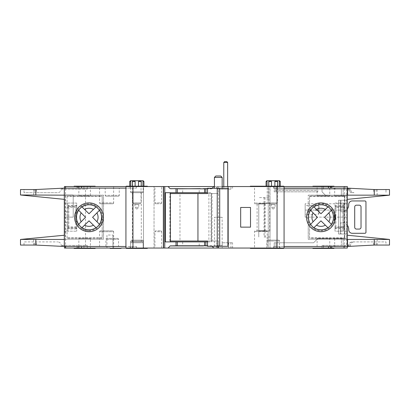 <?xml version="1.0" encoding="UTF-8"?>
<svg xmlns="http://www.w3.org/2000/svg" width="410" height="410" viewBox="0 0 410 410"><rect width="100%" height="100%" fill="white"/><g stroke="black" fill="none" stroke-linecap="round" stroke-linejoin="round"><path stroke-width="0.31" stroke-dasharray="2.05 1.54" d="M213.548 246.292L214.43 245.416L214.43 217.3L222.159 217.3L222.159 245.416L214.43 245.416L222.159 245.416L223.04 246.292L213.548 246.292L223.04 246.292M222.159 188.308L214.43 188.308L222.159 188.308M170.422 241.024L179.98 241.024L179.98 193.576L218.474 193.576L218.474 188.308L228.175 188.308M169.858 241.024L169.858 193.576L179.98 193.576M170.422 193.576L169.858 193.576M179.98 241.024L211.073 241.024L211.073 193.576M211.073 241.024L208.89 241.024L208.89 193.576M208.89 241.024L218.474 241.024L218.474 246.292L228.175 246.292M207.527 241.024L218.474 241.024M207.527 193.576L218.474 193.576M218.474 188.308L207.527 188.308M222.159 217.3L214.43 217.3M218.474 246.292L207.527 246.292M214.43 177.412L222.159 177.412M220.754 176.008L215.834 176.008M319.216 213.436L318.334 214.312L318.334 210.622L319.216 210.622L319.216 213.436L319.216 210.622L318.334 210.622L318.334 214.312L305.158 214.312L305.158 205.528L305.158 214.312M347.326 203.77L347.326 210.094L347.326 203.77L305.158 203.77L305.158 217.126L305.158 203.77M133.486 203.77A0.876 0.876 0 0 1 132.604 202.894L132.604 180.733L141.04 180.733L141.04 202.894L132.604 202.894L141.04 202.894A0.876 0.876 0 0 1 140.164 203.77L133.486 203.77L140.164 203.77M136.663 209.044L134.905 207.286L134.905 204.646A0.876 0.876 0 0 0 134.029 203.77L139.615 203.77L134.029 203.77M136.981 209.044L138.739 207.286L134.905 207.286L138.739 207.286L138.739 204.646A0.876 0.876 0 0 1 139.615 203.77M269.836 203.77A0.876 0.876 0 0 1 268.96 202.894L268.96 180.733L277.396 180.733L277.396 202.894L268.96 202.894L277.396 202.894A0.876 0.876 0 0 1 276.514 203.77L269.836 203.77L276.514 203.77M273.019 209.044L271.261 207.286L271.261 204.646A0.876 0.876 0 0 0 270.385 203.77L275.971 203.77L270.385 203.77M273.337 209.044L275.095 207.286L271.261 207.286L275.095 207.286L275.095 204.646A0.876 0.876 0 0 1 275.971 203.77M117.67 238.384A0.876 0.876 0 0 1 118.546 239.266L105.898 239.266L118.546 239.266L118.546 246.466L105.898 246.466L105.898 239.266A0.876 0.876 0 0 1 106.774 238.384L117.67 238.384L106.774 238.384M142.27 240.142A0.876 0.876 0 0 1 143.146 241.024L143.146 248.404L143.146 242.776L130.498 242.776L143.146 242.776A0.876 0.876 0 0 0 142.27 241.9L131.374 241.9A0.876 0.876 0 0 0 130.498 242.776L130.498 248.404L143.146 248.404L130.498 248.404L143.146 248.404L130.498 248.404L130.498 241.024L143.146 241.024L130.498 241.024A0.876 0.876 0 0 1 131.374 240.142L142.27 240.142L131.374 240.142M278.626 240.142A0.876 0.876 0 0 1 279.502 241.024L266.854 241.024L279.502 241.024L279.502 248.404L266.854 248.404L266.854 241.024A0.876 0.876 0 0 1 267.73 240.142L278.626 240.142L267.73 240.142M345.748 238.384A0.876 0.876 0 0 1 346.624 239.266L334.678 239.266L346.624 239.266L346.624 246.466L334.678 246.466L334.678 239.266A0.876 0.876 0 0 1 335.554 238.384L345.748 238.384L335.554 238.384M328.876 238.384A0.876 0.876 0 0 1 329.758 239.266L317.104 239.266L329.758 239.266L329.758 248.404L317.104 248.404L317.104 239.266A0.876 0.876 0 0 1 317.986 238.384L328.876 238.384L317.986 238.384M112.75 230.83L100.45 230.83L112.75 230.83A0.876 0.876 0 0 1 113.626 231.706L99.574 231.706L113.626 231.706L113.626 248.05L106.954 248.05L113.626 248.05M100.45 230.83A0.876 0.876 0 0 0 99.574 231.706L99.574 248.05M89.554 238.384A0.876 0.876 0 0 1 90.436 239.266L78.838 239.266L90.436 239.266L90.436 248.05L78.838 248.05L78.838 239.266A0.876 0.876 0 0 1 79.714 238.384L89.554 238.384L79.714 238.384M100.45 203.77A0.876 0.876 0 0 1 99.574 202.894L99.574 186.55L113.626 186.55L113.626 202.894L99.574 202.894L113.626 202.894A0.876 0.876 0 0 1 112.75 203.77L100.45 203.77L112.75 203.77M79.714 196.216A0.876 0.876 0 0 1 78.838 195.334L78.838 186.55L90.436 186.55L90.436 195.334L78.838 195.334L90.436 195.334A0.876 0.876 0 0 1 89.554 196.216L79.714 196.216L89.554 196.216M317.986 196.216A0.876 0.876 0 0 1 317.104 195.334L317.104 186.196L329.758 186.196L329.758 195.334L317.104 195.334L329.758 195.334A0.876 0.876 0 0 1 328.876 196.216L317.986 196.216L328.876 196.216M335.554 196.216A0.876 0.876 0 0 1 334.678 195.334L334.678 188.134L346.624 188.134L346.624 195.334L334.678 195.334L346.624 195.334A0.876 0.876 0 0 1 345.748 196.216L335.554 196.216L345.748 196.216M106.072 196.216A0.876 0.876 0 0 1 105.196 195.334L105.196 188.134L119.254 188.134L119.254 195.334L105.196 195.334L119.254 195.334A0.876 0.876 0 0 1 118.372 196.216L106.072 196.216L118.372 196.216M266.326 230.656A0.876 0.876 0 0 1 267.202 231.532L254.554 231.532L267.202 231.532L267.202 248.404L254.554 248.404L254.554 231.532A0.876 0.876 0 0 1 255.43 230.656L266.326 230.656L255.43 230.656M131.374 241.9L142.27 241.9M131.374 192.7A0.876 0.876 0 0 1 130.498 191.824L130.498 186.196L143.146 186.196L143.146 191.824L130.498 191.824L143.146 191.824A0.876 0.876 0 0 1 142.27 192.7L131.374 192.7L142.27 192.7M255.43 203.944A0.876 0.876 0 0 1 254.554 203.068L254.554 186.196L267.202 186.196L267.202 203.068L254.554 203.068L267.202 203.068A0.876 0.876 0 0 1 266.326 203.944L255.43 203.944L266.326 203.944M160.72 230.83A0.876 0.876 0 0 1 161.596 231.706L154.924 231.706L161.596 231.706L161.596 248.05L154.924 248.05L154.924 231.706A0.876 0.876 0 0 1 155.8 230.83L160.72 230.83L155.8 230.83M155.8 203.77A0.876 0.876 0 0 1 154.924 202.894L154.924 186.55L161.596 186.55L161.596 202.894L154.924 202.894L161.596 202.894A0.876 0.876 0 0 1 160.72 203.77L155.8 203.77L160.72 203.77M132.343 241.9L141.301 241.9L132.343 241.9L132.343 192.7L141.301 192.7L132.343 192.7M141.301 241.9L141.301 192.7M257.101 230.656L264.655 230.656L257.101 230.656L257.101 203.944L264.655 203.944L257.101 203.944M264.655 230.656L264.655 203.944M334.719 221.615A14.406 14.406 0 0 1 306.562 217.3A14.406 14.406 0 0 1 320.974 202.894A14.406 14.406 0 0 1 335.38 217.3A14.406 14.406 0 0 1 308.233 224.034L308.233 221.856A13.53 13.53 0 0 0 334.504 217.3A13.53 13.53 0 0 0 308.233 212.744L308.233 210.566A14.406 14.406 0 0 0 320.974 231.706A14.406 14.406 0 0 1 306.562 217.3A14.406 14.406 0 0 1 320.974 202.894A14.406 14.406 0 0 0 308.233 210.566A14.406 14.406 0 0 1 334.719 212.985M101.972 223.634A14.406 14.406 0 0 1 89.026 231.706A14.406 14.406 0 0 0 103.438 217.3A14.406 14.406 0 0 0 89.026 202.894A14.406 14.406 0 0 1 103.438 217.3A14.406 14.406 0 0 1 89.026 231.706A14.406 14.406 0 0 1 74.62 217.3A14.406 14.406 0 0 1 89.026 202.894A14.406 14.406 0 0 0 74.62 217.3A14.406 14.406 0 0 0 89.026 231.706A14.406 14.406 0 0 1 74.62 217.3A14.406 14.406 0 0 1 89.026 202.894A14.406 14.406 0 0 0 74.62 217.3A14.406 14.406 0 0 0 102.208 223.127A14.406 14.406 0 0 0 89.026 202.894A14.406 14.406 0 0 1 103.438 217.3C103.269 220.129 102.782 222.24 101.972 223.634L101.972 217.3L103.438 217.3L101.972 217.3M96.001 227.693L96.637 228.308A13.381 13.381 0 0 1 81.364 228.267L82.005 227.658L81.364 228.267M327.944 227.693L328.579 228.308A13.381 13.381 0 0 1 313.307 228.267L313.947 227.658L313.307 228.267M222.21 242.776L232.583 242.776L222.21 242.776L222.21 248.05L216.813 248.05L216.813 242.776M95.176 248.404L83.932 248.05L87.274 248.05L87.274 245.416L83.932 245.416L87.274 245.416L85.516 245.416L85.516 189.184L62.012 189.184L85.516 189.184M83.932 248.05L83.932 245.416M223.773 186.55L223.773 189.184L227.642 189.184L223.773 189.184M227.642 186.55L227.642 189.184M230.958 189.184L216.813 189.184L230.958 189.184L230.958 186.55L232.583 186.55L232.583 189.184M147.364 186.55L147.364 186.196L126.28 186.196L147.364 186.196L126.28 186.196L126.28 186.55L147.364 186.55L126.28 186.55M283.72 186.55L262.636 186.55L283.72 186.55M333.976 186.196L322.024 186.196L322.024 188.134L323.434 188.134L323.434 189.184L348.064 189.184L274.234 189.184L322.024 189.184L322.024 186.55L274.234 186.55L275.986 186.55L275.986 189.184L275.986 186.55L323.434 186.55L323.434 189.184L343.114 189.184L341.356 189.184L341.356 196.036L326.242 196.036L322.024 191.824L326.242 196.036L343.114 196.036L341.356 196.036L341.356 189.184L322.024 189.184L322.024 191.824L322.024 186.55L83.932 186.55L87.274 186.55L87.274 189.184L83.932 189.184L87.274 189.184L87.274 186.55L87.274 189.184L87.274 188.134L74.092 188.134L74.092 189.184M330.46 186.196L330.46 188.134L322.024 188.134M90.964 186.196L78.31 186.196L90.964 186.196L90.964 186.55L78.31 186.55L90.964 186.55M78.31 186.196L78.31 186.55M88.212 186.196L88.212 186.55L87.274 186.55L87.274 186.196L95.176 186.196M88.212 186.55L64.426 186.55L64.426 188.134L136.474 188.134L125.926 188.134L125.926 248.05L130.144 248.05L130.144 246.466L136.474 246.466L62.474 246.466L62.012 246.446L62.012 245.416L87.274 245.416L87.274 246.466L74.092 246.466L87.274 246.466L87.274 248.404L77.608 248.404L77.608 246.466M250.336 186.196L283.72 186.196M271.42 186.55L250.336 186.55L271.42 186.55L271.42 186.196M277.493 181.374L276.161 180.733L274.879 181.492L277.493 181.374M279.523 180.733L279.302 181.492L280.276 181.492M250.336 248.404L283.72 248.404M271.42 248.404L271.42 248.05L250.336 248.05L271.42 248.05M254.554 248.404L267.202 248.404M312.886 248.404L323.434 248.404L323.434 248.05L312.886 248.05L347.326 248.05L347.326 245.416L348.064 245.416L322.024 245.416L322.024 248.05L270.016 248.05L270.016 186.55L270.016 248.05L268.258 248.05L268.258 186.55L268.258 248.05L143.5 248.05L143.5 186.55L143.5 248.05L154.042 248.05L154.042 186.55L154.042 248.05L64.426 248.05L64.426 246.466M147.364 248.05L147.364 248.404L126.28 248.404L147.364 248.404L126.28 248.404L126.28 248.05L147.364 248.05L126.28 248.05M262.636 248.05L283.72 248.05L262.636 248.05M78.31 248.404L90.964 248.404L78.31 248.404L78.31 248.05L90.964 248.05L78.31 248.05M90.964 248.404L90.964 248.05M320.974 204.739A12.561 12.561 0 0 0 308.412 217.3A12.561 12.561 0 0 0 320.974 229.861A12.561 12.561 0 0 0 333.53 217.3A12.561 12.561 0 0 0 320.974 204.739M89.026 204.739A12.561 12.561 0 0 0 76.47 217.3A12.561 12.561 0 0 0 89.026 229.861A12.561 12.561 0 0 0 101.588 217.3A12.561 12.561 0 0 0 89.026 204.739M78.838 248.05L90.436 248.05M317.104 248.404L329.758 248.404M266.854 248.404L279.502 248.404M154.924 248.05L161.596 248.05M207.527 245.944L181.63 245.764L182.686 245.764L182.686 241.9L177.412 241.9L182.686 241.9M199.204 245.764L199.204 241.9L204.472 241.9L199.204 241.9M204.472 245.764L204.472 241.9M182.686 245.764L170.063 245.764M177.412 245.764L177.412 241.9M141.137 181.374L139.81 180.733L138.524 181.492L141.137 181.374M143.167 180.733L142.952 181.492L143.92 181.492M135.121 186.196L143.92 186.196L132.394 186.196L135.121 186.196L135.121 181.492L133.839 180.733L139.81 180.733M129.724 181.492L130.698 181.492L130.498 180.733L133.486 180.733L132.399 181.492L132.399 186.196L129.724 186.196L132.399 186.196L132.394 181.492L135.121 181.492M130.698 186.196L130.698 181.492M271.476 186.196L274.879 186.196L268.75 186.196L271.476 186.196L271.476 181.492L270.19 180.733L276.161 180.733M266.08 181.492L267.048 181.492L266.854 180.733L269.841 180.733L268.75 181.492L268.75 186.196L266.08 186.196L268.75 186.196L268.75 181.492L271.476 181.492M267.048 186.196L267.048 181.492M334.678 246.466L346.624 246.466M105.898 246.466L118.546 246.466M199.204 192.7L204.472 192.7L199.204 192.7L199.204 188.836L200.254 188.836L170.063 188.836M212.149 188.308L211.826 188.836L199.204 188.836M204.472 192.7L204.472 188.836M177.412 192.7L182.686 192.7L177.412 192.7L177.412 188.836M182.686 192.7L182.686 188.836M308.233 212.744L308.233 210.566A14.406 14.406 0 0 1 335.38 217.3A14.406 14.406 0 0 1 320.974 231.706A14.406 14.406 0 0 0 335.38 217.3A14.406 14.406 0 0 0 320.974 202.894A14.406 14.406 0 0 1 335.38 217.3A14.406 14.406 0 0 1 308.233 224.034L308.233 221.856M319.216 206.404L319.216 209.218L319.216 206.404L318.334 205.528L318.334 209.218L315.7 209.218L315.7 210.622L315.7 209.218L318.334 209.218L318.334 205.528L305.158 205.528M315.7 210.622L318.334 210.622L315.7 210.622M347.326 200.254L347.326 233.992L347.326 200.254L338.542 200.254L338.542 233.992L347.326 233.992L338.542 233.992L338.542 200.254L347.326 200.254M335.026 207.46L335.026 231.184L343.816 231.184L343.816 203.068L343.816 231.184L347.326 231.184L335.026 231.184L335.026 203.068L347.326 203.068L347.326 231.184L347.326 203.068L335.026 203.068L335.026 205.702L335.908 206.584L342.934 206.584L335.908 206.584L335.908 207.46L342.934 207.46L342.934 226.786L335.908 226.786L335.908 207.46L335.026 207.46L335.026 205.702A0.876 0.876 0 0 0 335.908 206.584A0.876 0.876 0 0 1 335.026 205.702L342.934 205.702A1.758 1.758 0 0 1 344.692 207.46L343.816 207.46L343.816 222.394L347.326 222.394L343.816 222.394L343.816 226.786L343.816 207.46A0.876 0.876 0 0 0 342.934 206.584A0.876 0.876 0 0 1 343.816 207.46A0.876 0.876 0 0 0 342.934 206.584L342.934 205.702M347.326 199.378L389.5 195.17L347.326 199.378L389.5 195.17L347.326 195.16L347.326 239.266L347.326 195.16L347.326 199.378L347.326 195.16L347.326 199.378L347.326 195.16L389.5 195.16L346.45 195.16L389.382 195.16L347.326 195.16L347.326 239.44L347.326 235.222L347.326 239.44L347.326 235.222L347.326 239.44L389.5 239.44L347.326 239.44L389.5 239.44L347.326 235.222M347.326 210.094L347.326 217.126L347.326 210.094L305.158 210.094L347.326 210.094M329.758 186.196L317.104 186.196M90.436 186.55L78.838 186.55M161.596 186.55L154.924 186.55M113.626 186.55L99.574 186.55M143.146 186.196L130.498 186.196M346.624 188.134L334.678 188.134M119.254 188.134L105.196 188.134M267.202 186.196L254.554 186.196M96.929 212.898L98.661 211.119M99.404 210.35L100.035 209.689A13.381 13.381 0 0 1 100.035 224.911L99.42 224.27L100.035 224.911M99.42 210.33L100.035 209.689M93.429 225.203L95.207 226.93M95.981 227.673L96.637 228.308M81.149 221.738L79.427 223.532M78.689 224.306L78.059 224.967A13.381 13.381 0 0 1 78.059 209.633L78.674 210.279L78.059 209.633M78.674 224.321L78.059 224.967M84.588 209.423L82.799 207.701M82.026 206.963L81.364 206.332A13.381 13.381 0 0 1 96.637 206.291L96.001 206.906L96.637 206.291M81.974 206.912L81.364 206.332M102.208 211.473L102.208 196.036L67.066 196.036L67.066 196.39L102.208 196.39L102.208 211.473M102.208 237.856L67.066 237.856L67.066 238.21L102.208 238.21L102.208 223.127L102.208 238.21L67.066 238.21L67.066 196.036L102.208 196.036L102.208 196.39M67.066 237.856L67.066 196.39M20.5 195.16L64.426 195.16L64.426 199.378L64.426 195.16L103.525 195.16L103.525 239.266L65.308 239.266L103.525 239.266L103.525 195.16L64.426 195.16L64.426 239.44L64.426 235.222L64.426 239.44L64.426 235.222L64.426 239.44L20.51 239.44L64.426 239.44L20.51 239.44L64.426 239.44L22.176 239.44L64.426 235.222M328.579 206.291L327.944 206.906L328.579 206.291A13.381 13.381 0 0 0 313.307 206.332L313.968 206.963M328.871 212.898L330.603 211.119M331.347 210.35L331.977 209.689A13.381 13.381 0 0 1 331.977 224.911L331.362 224.27L331.977 224.911M331.362 210.33L331.977 209.689M325.371 225.203L327.154 226.93M327.923 227.673L328.579 228.308M313.091 221.738L311.374 223.532M310.631 224.306L310.006 224.967A13.381 13.381 0 0 1 310.006 209.633L310.616 210.279L310.006 209.633M310.616 224.321L310.006 224.967M316.53 209.423L314.742 207.701M313.947 206.942L313.307 206.332M309.55 226.084L309.55 238.21L344.692 238.21L344.692 237.856L309.55 237.856L309.55 226.084M309.55 196.39L344.692 196.39L344.692 196.036L309.55 196.036L309.55 208.516L309.55 196.036L344.692 196.036L344.692 238.21L309.55 238.21L309.55 237.856M344.692 196.39L344.692 237.856M308.233 224.034L308.233 239.266L347.326 239.266L346.45 239.266L346.45 195.16L346.45 239.266L308.233 239.266L308.233 224.034M308.233 210.566L308.233 195.16L308.233 210.566A14.406 14.406 0 0 1 320.974 202.894M308.233 195.16L346.45 195.16L308.233 195.16M64.426 211.852L64.426 231.184L64.426 211.852L67.942 211.852L64.426 211.852M232.583 186.55L216.813 186.55L222.21 186.55L222.21 189.184M230.958 186.55L222.21 186.55M217.131 246.292L217.131 186.55L214.43 186.55M217.131 186.55L222.159 186.55M279.856 186.55L273.526 186.55L284.074 186.55L279.856 186.55L279.856 188.134L273.526 188.134L330.46 188.134M389.5 189.538L374.258 189.538L347.326 188.134L347.326 186.55L312.886 186.55L323.434 186.55L323.434 186.196L323.434 188.134L333.976 188.134L333.976 189.184M132.158 186.55L125.926 186.55L132.158 186.55L132.158 188.134M211.826 245.944L212.149 246.292M211.826 188.836L207.527 188.836M207.527 241.9L211.463 241.9L211.463 192.7L207.527 192.7M211.826 245.764L207.527 245.764M125.926 248.05L130.144 248.05M121.058 248.05L110.121 248.05M333.976 248.404L322.024 248.404L323.434 248.404L323.434 245.416L323.434 248.05L274.234 248.05L322.024 248.05L322.024 245.416L343.114 245.416L341.356 245.416L341.356 238.564L317.806 238.564L343.114 238.564L341.356 238.564L341.356 245.416L323.434 245.416L347.326 245.416L347.326 246.466L273.526 246.466L284.074 246.466L284.074 188.134L279.856 188.134M277.842 248.05L284.074 248.05L277.842 248.05L277.842 246.466M222.21 248.05L216.813 248.05M125.926 186.55L125.926 188.134M110.121 248.404L121.058 248.404M74.092 246.466L74.092 245.416M284.074 186.55L284.074 188.134M284.074 246.466L284.074 248.05M335.083 246.466L335.083 245.416M322.024 248.404L322.024 246.466L333.976 246.466L333.976 245.416M141.04 180.733L132.604 180.733M277.396 180.733L268.96 180.733M344.861 248.05L343.816 248.05L344.861 248.05L344.861 245.416M344.349 248.05L344.349 186.55L344.861 186.55L344.861 189.184M348.064 188.134L348.064 189.184M348.064 245.416L348.064 246.466L349.289 246.466L374.258 245.062L389.5 245.062M343.816 189.184L343.816 186.55L344.349 186.55M343.816 248.05L343.816 245.416M344.861 186.55L343.816 186.55M347.326 188.134L347.326 189.184L347.326 188.134L333.976 188.134M350.494 189.184L350.494 188.2L374.258 189.538L349.289 188.134L349.043 189.184L348.736 189.184C348.956 191.306 350.13 192.474 352.246 192.7L354.004 192.7C351.888 192.474 350.714 191.306 350.494 189.184L349.043 189.184C349.228 191.321 350.294 192.495 352.246 192.7L354.004 192.7A3.516 3.516 0 0 1 350.494 189.184L350.494 188.2L349.043 188.134M65.759 186.55L65.308 186.55L65.759 186.55L65.759 189.184M87.274 248.05L87.274 245.416L87.274 248.05M64.426 188.134L35.834 189.538L61.264 188.195L35.834 189.538L20.5 189.538L20.5 194.991L64.426 194.986L22.176 195.16L64.426 195.16L22.176 195.16L64.426 199.378M268.863 181.374L268.75 186.196M274.879 186.196L277.606 186.196L274.879 186.196L274.879 181.492M279.302 186.196L277.601 186.196L277.601 181.492L277.606 186.196L279.302 186.196L279.302 181.492M276.514 180.733L279.502 180.733M142.952 186.196L142.952 181.492M132.507 181.374L132.399 186.196M138.524 186.196L138.524 181.492M141.25 186.196L141.25 181.492L141.25 186.196M140.159 180.733L143.146 180.733M133.839 180.733L133.486 180.733M65.528 248.05L65.528 186.55M89.026 202.894A14.406 14.406 0 0 1 103.438 217.3A14.406 14.406 0 0 1 89.026 231.706A14.406 14.406 0 0 1 74.62 217.3A14.406 14.406 0 0 1 89.026 202.894A14.406 14.406 0 0 0 74.62 217.3A14.406 14.406 0 0 0 89.026 231.706M62.012 246.446L35.834 245.062L61.264 246.405L35.834 245.062L20.5 245.062L20.5 239.609L22.176 239.44L20.5 239.44M385.984 245.062L374.258 245.062L385.984 245.062L385.984 241.9L352.246 241.9L385.984 241.9L385.984 245.062M349.043 246.466L374.258 245.062L349.289 246.466L349.043 245.416C349.228 243.279 350.294 242.105 352.246 241.9C350.13 242.125 348.956 243.294 348.736 245.416C348.946 243.273 350.119 242.105 352.246 241.9M65.308 248.05L65.308 245.416L62.012 245.416M62.012 188.154L62.012 189.184M65.308 186.55L65.308 189.184M264.04 236.98L270.016 236.98L270.016 197.62L258.766 197.62L270.016 197.62L270.016 236.98L264.04 236.98L264.04 197.62M163.534 248.05L163.534 186.55M65.759 248.05L65.759 245.416L65.308 245.416M85.516 245.416L65.759 245.416M218.53 246.292L218.53 186.55M218.356 248.05L218.356 246.292M265.029 203.596L258.766 203.596L258.766 236.98L258.766 203.596L270.016 203.596L265.029 203.596L265.029 197.62M258.766 231.004L270.016 231.004L258.766 231.004M265.029 236.98L265.029 231.004M348.064 246.466L347.326 246.466M374.258 189.538L385.984 189.538L374.258 189.538M130.144 246.466L125.926 246.466M24.016 189.538L35.834 189.538L24.016 189.538L24.016 192.7L57.754 192.7L24.016 192.7L24.016 189.538M165.368 192.7L211.463 192.7L211.463 241.9L165.368 241.9M170.422 192.7L170.422 241.9M61.264 188.195L61.264 189.184C61.044 191.306 59.87 192.474 57.754 192.7C59.87 192.474 61.044 191.306 61.264 189.184L61.264 188.195M385.984 189.538L385.984 192.7L385.984 189.538M348.736 188.134L348.736 189.184L348.736 188.134M24.016 245.062L24.016 241.9L57.754 241.9L24.016 241.9L24.016 245.062M61.264 246.405L61.264 245.416C61.044 243.294 59.87 242.125 57.754 241.9C59.87 242.125 61.044 243.294 61.264 245.416L61.264 246.405M350.494 246.4L350.494 245.416C350.714 243.294 351.888 242.125 354.004 241.9A3.516 3.516 0 0 0 350.494 245.416L350.494 246.4M348.736 245.416L348.736 246.466L348.736 245.416L350.494 245.416M352.246 192.7C350.119 192.495 348.946 191.326 348.736 189.184M62.674 246.466L62.674 245.416L62.674 246.466M74.092 248.404L76.936 248.404L76.936 246.466M77.608 248.404L77.639 246.466M77.639 248.404L76.936 248.404M330.316 248.404L330.46 246.466L322.024 246.466M333.976 246.466L330.316 246.466M270.19 180.733L269.841 180.733M77.639 188.134L77.639 186.196L87.274 186.196L87.274 188.134L74.092 188.134M77.639 186.196L76.936 186.196L76.936 188.134M62.674 188.134L62.674 189.184L62.674 188.134M74.092 186.196L76.936 186.196M322.024 186.196L312.886 186.196M330.316 186.196L330.316 188.134M223.773 162.478L227.642 162.478M274.234 186.55L274.234 189.184L274.234 186.55M335.083 188.134L335.083 189.184M313.594 242.776L274.234 242.776L313.594 242.776L317.806 238.564L313.594 242.776M274.234 248.05L274.234 242.776L274.234 248.05M226.761 161.596L224.654 161.596M273.526 248.05L273.526 246.466L273.526 248.05M136.474 248.05L136.474 246.466L136.474 248.05M273.526 186.55L273.526 188.134L273.526 186.55M136.474 186.55L136.474 188.134L136.474 186.55M343.114 245.416L343.114 238.564L343.114 245.416M343.114 189.184L343.114 196.036L343.114 189.184M106.954 248.05L106.954 235.048L112.924 235.048L106.954 235.048L106.954 248.05M112.924 248.05L112.924 235.048L112.924 248.05M211.826 188.656L207.527 188.656M240.67 227.14L250.51 227.14L250.51 207.46L240.67 207.46L240.67 227.14M76.711 228.929L75.85 228.068L68.824 228.068L68.824 228.929L76.711 228.929L76.726 231.184L76.726 203.068L64.426 203.068L67.942 203.068L67.942 231.184L64.426 231.184L76.726 231.184L67.942 231.184L67.942 203.068L76.726 203.068L76.711 205.323L75.85 206.522L68.824 206.522L68.824 206.184L67.942 207.111L67.942 227.14L67.942 207.111L67.066 207.111C67.178 206.03 67.763 205.436 68.824 205.323L68.824 206.184L75.85 206.184M67.066 222.394L64.426 222.394L67.066 222.394L67.066 227.14L67.942 227.14L68.824 228.068L68.824 227.729L75.85 227.729L75.85 228.068M76.726 205.661L76.726 207.383L75.85 207.383L75.85 226.863L68.824 226.863L68.824 207.383L75.85 207.383L75.85 206.522A0.876 0.861 180 0 0 76.726 205.661L76.726 205.149M76.726 229.098L76.726 228.59A0.876 0.861 180 0 0 75.85 227.729L75.85 226.863L76.726 226.863L76.726 228.59M76.726 226.863L76.726 207.383M73.216 217.126L64.426 217.126L73.216 217.126L73.216 194.986L64.426 194.986L73.216 194.986L73.216 217.126M64.426 239.266L65.308 239.266L64.426 239.266M344.692 211.852L347.326 211.852L344.692 211.852L344.692 207.46M335.908 227.668L342.934 227.668L335.908 227.668A0.876 0.876 0 0 0 335.026 228.544L335.908 227.668L335.908 226.786L335.026 226.786M305.158 217.126L347.326 217.126L305.158 217.126M319.216 209.218L318.334 209.218L319.216 209.218M342.934 227.668A0.876 0.876 0 0 0 343.816 226.786A0.876 0.876 0 0 1 342.934 227.668L342.934 226.786L343.816 226.786A0.876 0.876 0 0 1 342.934 227.668L342.934 228.544A1.758 1.758 0 0 0 344.692 226.786L344.692 222.394M274.234 190.414L274.234 191.824L275.986 191.824L274.234 191.824L274.234 190.414L275.986 190.414L274.234 190.414M317.806 191.824L275.986 191.824L317.806 191.824L317.806 190.414L275.986 190.414L317.806 190.414L317.806 191.824M347.326 225.208A7.026 7.026 0 0 0 341.002 222.43L341.002 233.992L341.002 222.43A7.026 7.026 0 0 1 348.731 229.426L348.731 229.774A3.516 3.516 0 0 0 352.246 233.29L364.546 233.29A3.516 3.516 0 0 0 365.254 233.218A0.876 0.876 0 0 0 365.956 232.357L365.956 201.889A0.876 0.876 0 0 0 365.254 201.028A3.516 3.516 0 0 0 364.546 200.956L352.246 200.956A3.516 3.516 0 0 0 348.731 204.472L348.731 204.826A7.026 7.026 0 0 1 341.704 211.852A7.026 7.026 0 0 0 347.326 209.038M341.002 233.992L340.3 233.992L340.3 200.254L340.3 233.992L341.002 233.992M341.002 200.254L340.3 200.254L341.002 200.254L341.002 211.816L341.002 200.254M341.704 211.852A7.026 7.026 0 0 1 341.002 211.816A7.026 7.026 0 0 0 341.704 211.852M356.464 229.072A1.758 1.758 0 0 1 354.706 227.314L354.706 206.932A1.758 1.758 0 0 1 356.464 205.174L359.278 205.174A1.758 1.758 0 0 1 361.031 206.932L361.031 227.314A1.758 1.758 0 0 1 359.278 229.072L356.464 229.072M134.905 204.646L138.739 204.646L134.905 204.646M271.261 204.646L275.095 204.646L271.261 204.646M89.026 230.83A13.53 13.53 0 0 0 102.556 217.3A13.53 13.53 0 0 0 89.026 203.77A13.53 13.53 0 0 0 75.496 217.3A13.53 13.53 0 0 0 89.026 230.83M65.308 195.16L65.308 239.266L65.308 195.16M377.154 195.16L377.154 189.538M377.154 245.062L377.154 239.44M33.687 245.062L33.687 239.44M33.687 195.16L33.687 189.538M265.157 231.004L265.157 203.596M269.724 231.004L269.724 203.596M36.28 189.512L36.28 192.7M34.563 189.538L34.563 192.7M373.792 189.512L373.792 192.7M376.108 189.538L376.108 192.7M34.563 245.062L34.563 241.9M36.28 245.088L36.28 241.9M376.108 245.062L376.108 241.9M373.792 245.088L373.792 241.9M88.212 248.404L88.212 248.05M332.038 248.404L332.038 246.466M332.038 186.196L332.038 188.134M228.585 186.55L228.585 189.184M217.034 186.55L217.034 189.184M275.986 248.05L275.986 242.776L275.986 248.05M279.856 248.05L279.856 246.466M132.158 248.05L132.158 246.466M277.842 186.55L277.842 188.134M130.144 186.55L130.144 188.134M217.034 248.05L217.034 242.776M228.585 248.05L228.585 242.776M230.958 248.05L230.958 242.776M67.066 207.111L67.066 211.852M76.711 205.323L68.824 205.323M68.824 228.929C67.763 228.816 67.178 228.216 67.066 227.14M335.026 228.544L342.934 228.544M342.934 231.184L342.934 203.068M343.816 207.46L342.934 207.46L342.934 206.584M344.692 226.786L343.816 226.786M68.824 227.729A0.876 0.861 0 0 1 67.942 226.863L68.824 226.863L68.824 227.729M68.824 207.383L67.942 207.383A0.876 0.861 -0 0 1 68.824 206.522L68.824 207.383M275.986 190.414L275.986 191.824L275.986 190.414M212.026 241.024L212.026 193.576M351.898 241.915L350.919 242.161M350.919 192.439L351.841 192.674M330.46 248.404L330.46 246.466M77.608 186.196L77.608 188.134M216.813 186.55L216.813 189.184M83.932 186.55L83.932 189.184M232.583 248.05L232.583 242.776"/><path stroke-width="0.61" d="M214.43 177.412L215.834 176.008L220.754 176.008L222.159 177.412L214.43 177.412L214.43 188.308M222.159 177.412L222.159 188.308M227.914 246.292L227.914 188.308L228.175 188.308L228.175 246.292L219.704 246.292L219.704 188.308L207.527 188.308L207.527 193.576L170.422 193.576M219.704 246.292L217.233 246.292L217.233 188.308M217.233 246.292L207.527 246.292L207.527 241.024L197.948 241.024L197.948 193.576M197.948 241.024L170.422 241.024M227.914 188.308L219.704 188.308M223.773 162.478L224.654 161.596L226.761 161.596L227.642 162.478L223.773 162.478L223.773 186.55M227.642 162.478L227.642 186.55M283.72 186.55L283.72 186.196L262.636 186.196L262.636 186.55M74.092 186.55L74.092 186.196L95.176 186.196L95.176 186.55M262.636 186.196L250.336 186.196L250.336 186.55M280.276 186.196L280.276 181.492L279.523 180.733L279.302 181.492L279.502 180.733L276.514 180.733L277.606 181.492L274.879 181.492L276.161 180.733L270.19 180.733L271.476 181.492L268.75 181.492L269.841 180.733L266.854 180.733L267.048 181.492L266.08 181.492L266.08 186.196M283.72 248.05L283.72 248.404L250.336 248.404L250.336 248.05M333.976 248.05L333.976 248.404L312.886 248.404L312.886 248.05M147.364 248.05L147.364 248.404L126.28 248.404L126.28 248.05M262.636 248.404L262.636 248.05M320.974 204.739A12.561 12.561 0 0 0 308.412 217.3A12.561 12.561 0 0 0 320.974 229.861A12.561 12.561 0 0 0 333.53 217.3A12.561 12.561 0 0 0 320.974 204.739M89.026 204.739A12.561 12.561 0 0 0 76.47 217.3A12.561 12.561 0 0 0 89.026 229.861A12.561 12.561 0 0 0 101.588 217.3A12.561 12.561 0 0 0 89.026 204.739M89.026 231.706A14.406 14.406 0 0 1 74.62 217.3A14.406 14.406 0 0 1 89.026 202.894A14.406 14.406 0 0 1 103.438 217.3A14.406 14.406 0 0 1 89.026 231.706M320.974 231.706A14.406 14.406 0 0 1 306.562 217.3A14.406 14.406 0 0 1 320.974 202.894A14.406 14.406 0 0 1 335.38 217.3A14.406 14.406 0 0 1 320.974 231.706M99.574 248.05L106.954 248.05L99.574 248.05M203.416 245.764L207.527 245.944M212.149 246.292L213.769 248.05L168.12 248.05L170.063 245.944L203.416 245.944M143.92 186.196L143.92 181.492L143.167 180.733L142.952 181.492L143.146 180.733L140.159 180.733L141.25 181.492L138.524 181.492L139.81 180.733L133.839 180.733L135.121 181.492L132.394 181.492L133.486 180.733L130.498 180.733L130.698 181.492L129.724 181.492L129.724 186.196M132.394 186.196L132.394 181.492M147.364 186.55L147.364 186.196L126.28 186.196L126.28 186.55M268.75 186.196L268.75 181.492M203.416 188.836L200.254 188.836M200.254 188.656L178.468 188.836M313.916 227.688L320.963 220.852L327.944 227.693A12.515 12.515 0 0 1 313.947 227.658L320.963 220.852L325.371 225.203A9.046 9.046 0 0 1 316.53 225.177M81.974 227.688L89.021 220.852L96.001 227.693A12.515 12.515 0 0 1 82.005 227.658L89.021 220.852L93.429 225.203A9.046 9.046 0 0 1 84.588 225.177M389.5 245.062L389.5 239.44L389.5 245.062L374.258 245.062L347.326 246.466L347.326 188.134L284.074 188.134M334.719 221.615L334.719 212.985C335.544 215.865 335.544 218.74 334.719 221.615M99.451 224.306L92.593 217.3L99.42 210.33A12.515 12.515 0 0 1 99.42 224.27L92.593 217.3L96.929 212.898A9.046 9.046 0 0 1 96.929 221.702M98.661 211.119L99.087 210.673M95.207 226.93L95.653 227.36M78.638 210.243L85.485 217.3L78.674 224.321A12.515 12.515 0 0 1 78.674 210.279L85.485 217.3L81.149 221.738A9.046 9.046 0 0 1 81.149 212.862M79.427 223.532L79.002 223.973M96.032 206.876L89.021 213.748L81.974 206.912M82.799 207.701L82.354 207.275M82.005 206.942A12.515 12.515 0 0 1 96.001 206.906L89.021 213.748L84.588 209.423A9.046 9.046 0 0 1 93.429 209.397M325.371 209.397L320.963 213.748L313.947 206.942A12.515 12.515 0 0 1 327.944 206.906L325.371 209.397A9.046 9.046 0 0 0 316.53 209.423L320.963 213.748L327.974 206.876M331.398 224.306L324.535 217.3L331.362 210.33A12.515 12.515 0 0 1 331.362 224.27L324.535 217.3L328.871 212.898A9.046 9.046 0 0 1 328.871 221.702M330.603 211.119L331.029 210.673M327.154 226.93L327.595 227.36M310.58 210.243L317.427 217.3L310.616 224.321A12.515 12.515 0 0 1 310.616 210.279L317.427 217.3L313.091 221.738A9.046 9.046 0 0 1 313.091 212.862M311.374 223.532L310.944 223.973M314.742 207.701L314.296 207.275M64.426 199.378L64.426 235.222L64.426 199.378L20.5 194.991L64.319 195.16L64.319 188.134L125.926 188.134M125.926 246.466L64.319 246.466L64.319 195.16M178.468 188.656L170.063 188.656L168.12 186.55L78.833 186.55L78.833 188.134M168.12 186.55L213.769 186.55L212.149 188.308M214.43 186.55L213.769 186.55M284.074 246.466L347.326 246.466L347.326 248.05L284.074 248.05L284.074 186.55L222.159 186.55M284.074 186.55L328.456 186.55L328.456 188.134M374.258 189.538L389.5 189.538L389.5 195.17L374.258 195.16L374.258 189.538L347.326 188.134L347.326 186.55L328.456 186.55M64.426 188.134L64.426 186.55L78.833 186.55M284.074 248.05L213.769 248.05M207.527 188.836L170.063 188.656M207.527 192.7L204.58 192.7L204.58 188.836M207.527 245.764L204.58 245.764L204.58 241.9L207.527 241.9M168.12 248.05L164.758 248.05L164.758 186.55M170.063 245.944L176.013 245.764L176.013 241.9L204.58 241.9M204.58 192.7L165.368 192.7L165.368 241.9L176.013 241.9M204.58 245.764L176.013 245.764M64.426 246.466L64.426 248.05L110.121 248.05L106.954 248.05L110.121 248.05L110.121 248.404L121.058 248.404L121.058 248.05L164.758 248.05M125.926 248.05L125.926 186.55M64.319 188.134L35.834 189.538L20.5 189.538L20.5 194.991M271.476 186.196L271.476 181.492M267.048 186.196L267.048 181.492M280.276 181.492L279.302 181.492L279.302 186.196M277.601 186.196L277.601 181.492L277.606 186.196M274.879 186.196L274.879 181.492M143.92 181.492L142.952 181.492L142.952 186.196M141.25 186.196L141.25 181.492L141.25 186.196M138.524 186.196L138.524 181.492M135.121 186.196L135.121 181.492M130.698 186.196L130.698 181.492M133.486 180.733L133.839 180.733M139.81 180.733L140.159 180.733M64.426 235.222L20.5 239.44L64.319 239.44M374.258 245.062L374.258 239.44L389.5 239.44L347.326 235.222M347.326 239.44L374.258 239.44M347.326 195.16L374.258 195.16M64.319 246.466L35.834 245.062L20.5 245.062L20.5 239.609M347.326 199.378L389.5 195.17L389.5 189.538M163.534 248.05L163.534 186.55M163.354 248.05L163.354 186.55M250.51 207.46L250.51 227.14L240.67 227.14L240.67 207.46L250.51 207.46M218.53 248.05L218.53 246.292M218.356 248.05L218.356 246.292M170.422 192.7L170.422 241.9M95.176 248.05L95.176 248.404L74.092 248.404L74.092 248.05M269.841 180.733L270.19 180.733M276.161 180.733L276.514 180.733M312.886 186.55L312.886 186.196L333.976 186.196L333.976 186.55M207.527 188.656L203.416 188.656M347.326 209.038A7.026 7.026 0 0 0 348.731 204.826L348.731 204.472A3.516 3.516 0 0 1 352.246 200.956L364.546 200.956A3.516 3.516 0 0 1 365.254 201.028A0.876 0.876 0 0 1 365.956 201.889L365.956 232.357A0.876 0.876 0 0 1 365.254 233.218A3.516 3.516 0 0 1 364.546 233.29L352.246 233.29A3.516 3.516 0 0 1 348.731 229.774L348.731 229.426A7.026 7.026 0 0 0 347.326 225.208M359.278 229.072L356.464 229.072A1.758 1.758 0 0 1 354.706 227.314L354.706 206.932A1.758 1.758 0 0 1 356.464 205.174L359.278 205.174A1.758 1.758 0 0 1 361.031 206.932L361.031 227.314A1.758 1.758 0 0 1 359.278 229.072M217.131 248.05L217.131 246.292M205.871 192.7L205.871 188.836M205.871 245.764L205.871 241.9M176.013 192.7L176.013 188.836M177.304 245.764L177.304 241.9M177.304 192.7L177.304 188.836M35.834 195.16L35.834 189.538M35.834 245.062L35.834 239.44M347.562 195.16L347.562 188.134M347.562 246.466L347.562 239.44M132.958 248.05L132.958 186.55M277.042 248.05L277.042 186.55M328.456 248.05L328.456 246.466M331.167 248.05L331.167 246.466M78.833 248.05L78.833 246.466M81.544 248.05L81.544 246.466M331.167 186.55L331.167 188.134M81.544 186.55L81.544 188.134M130.477 180.733L129.724 181.492M266.833 180.733L266.08 181.492"/></g></svg>
